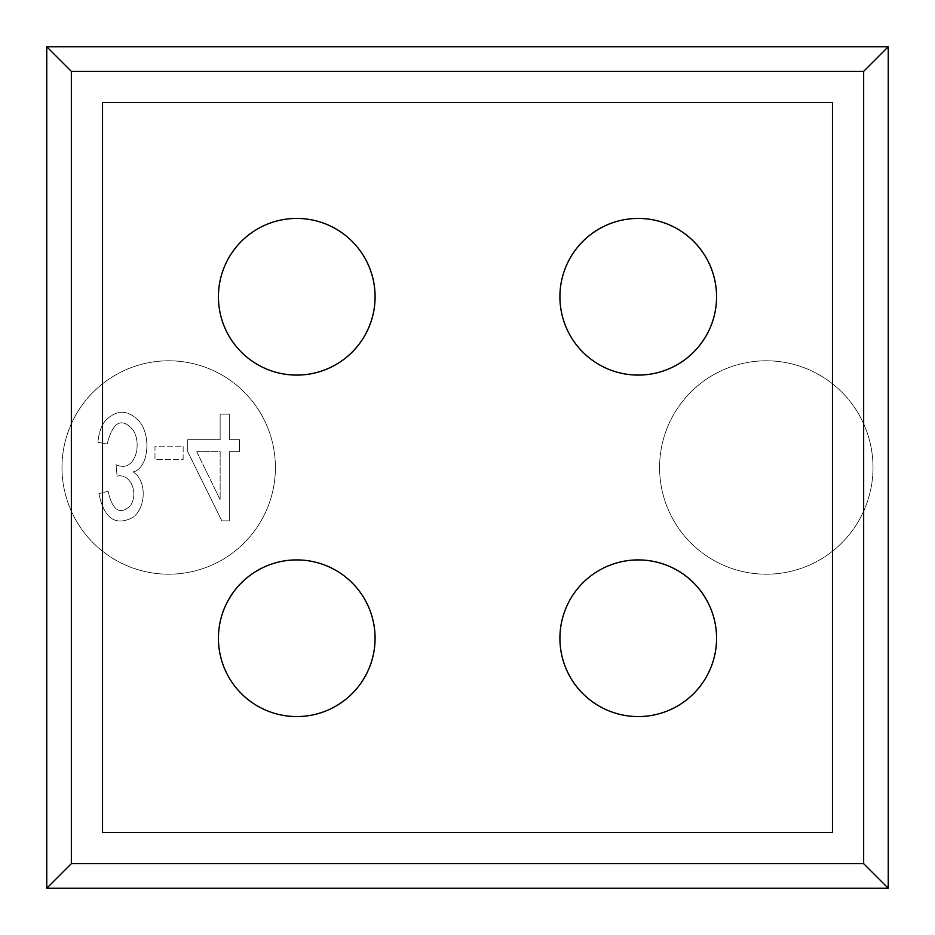 <?xml version="1.0" encoding="UTF-8"?>
<svg xmlns="http://www.w3.org/2000/svg" width="935" height="935" viewBox="0 0 935 935"><rect width="100%" height="100%" fill="white"/><g stroke="black" fill="none" stroke-linecap="round" stroke-linejoin="round"><path stroke-width="0.7" stroke-dasharray="4.67 3.51" d="M183.143 459.354L183.143 446.17L154.965 446.17L154.965 459.354L183.143 459.354L183.143 446.17L154.965 446.17L154.965 459.354L183.143 459.354M61.99 467.5A106.719 106.719 0 0 0 222.062 559.913A106.719 106.719 0 0 0 222.062 375.087A106.719 106.719 0 0 0 61.99 467.5A106.719 106.719 0 0 1 222.062 375.087A106.719 106.719 0 0 1 222.062 559.913A106.719 106.719 0 0 1 61.99 467.5M229.32 439.695L229.32 414.147L220.146 414.147L220.146 439.695L187.736 439.695L187.736 451.71L221.829 520.853L229.32 520.853L229.32 451.71L239.407 451.71L239.407 439.695L229.32 439.695L229.32 414.147L220.146 414.147L220.146 439.695L187.736 439.695L187.736 451.71L221.829 520.853L229.32 520.853L229.32 451.71L239.407 451.71L239.407 439.695L229.32 439.695M105.41 420.61C101.085 426.208 98.607 433.443 97.988 442.313L107.163 444.067C112.784 421.977 121.305 417.127 132.735 429.516C142.845 443.973 134.827 473.846 116.092 464.648L117.109 476.172C129.334 472.783 139.397 491.763 130.409 505.788C119.89 515.36 112.457 510.533 108.086 491.296L98.911 493.645C104.007 518.364 115.262 526.335 132.653 517.558C146.222 508.114 147.111 480.193 132.969 471.941C147.917 469.066 151.832 437.311 139.782 421.977C128.504 409.495 117.039 409.039 105.41 420.61C117.039 409.039 128.504 409.495 139.782 421.977C151.832 437.311 147.917 469.066 132.969 471.941C147.111 480.193 146.222 508.114 132.653 517.558C115.262 526.335 104.007 518.364 98.911 493.645L108.086 491.296C112.457 510.533 119.89 515.36 130.409 505.788C139.397 491.763 129.334 472.783 117.109 476.172L116.092 464.648C134.827 473.846 142.845 443.973 132.735 429.516C121.305 417.127 112.784 421.977 107.163 444.067L97.988 442.313C98.607 433.443 101.085 426.208 105.41 420.61M218.428 296.757A78.33 78.33 0 0 1 335.922 228.923A78.33 78.33 0 0 1 335.922 364.592A78.33 78.33 0 0 1 218.428 296.757M559.913 296.757A78.33 78.33 0 0 1 677.408 228.923A78.33 78.33 0 0 1 677.408 364.592A78.33 78.33 0 0 1 559.913 296.757M559.913 638.243A78.33 78.33 0 0 1 677.408 570.408A78.33 78.33 0 0 1 677.408 706.077A78.33 78.33 0 0 1 559.913 638.243M218.428 638.243A78.33 78.33 0 0 1 335.922 570.408A78.33 78.33 0 0 1 335.922 706.077A78.33 78.33 0 0 1 218.428 638.243M659.584 467.5A106.719 106.719 0 0 1 819.656 375.087A106.719 106.719 0 0 1 819.656 559.913A106.719 106.719 0 0 1 659.584 467.5A106.719 106.719 0 0 0 819.656 559.913A106.719 106.719 0 0 0 819.656 375.087A106.719 106.719 0 0 0 659.584 467.5M832.466 102.534L832.466 832.466L102.534 832.466L102.534 102.534L832.466 102.534M196.747 451.71L220.146 451.71L220.146 499.804L196.747 451.71L220.146 451.71L220.146 499.804L196.747 451.71"/><path stroke-width="1.4" d="M218.428 296.757A78.33 78.33 0 0 1 335.922 228.923A78.33 78.33 0 0 1 335.922 364.592A78.33 78.33 0 0 1 218.428 296.757M832.466 102.534L102.534 102.534L102.534 832.466L832.466 832.466L832.466 102.534M559.913 638.243A78.33 78.33 0 0 1 677.408 570.408A78.33 78.33 0 0 1 677.408 706.077A78.33 78.33 0 0 1 559.913 638.243M218.428 638.243A78.33 78.33 0 0 1 335.922 570.408A78.33 78.33 0 0 1 335.922 706.077A78.33 78.33 0 0 1 218.428 638.243M559.913 296.757A78.33 78.33 0 0 1 677.408 228.923A78.33 78.33 0 0 1 677.408 364.592A78.33 78.33 0 0 1 559.913 296.757M863.659 863.659L863.659 71.34L888.25 46.75L46.75 46.75L46.75 888.25L888.25 888.25L863.659 863.659L71.34 863.659L46.75 888.25M888.25 46.75L888.25 888.25M863.659 71.34L71.34 71.34L71.34 863.659M46.75 46.75L71.34 71.34"/></g></svg>
